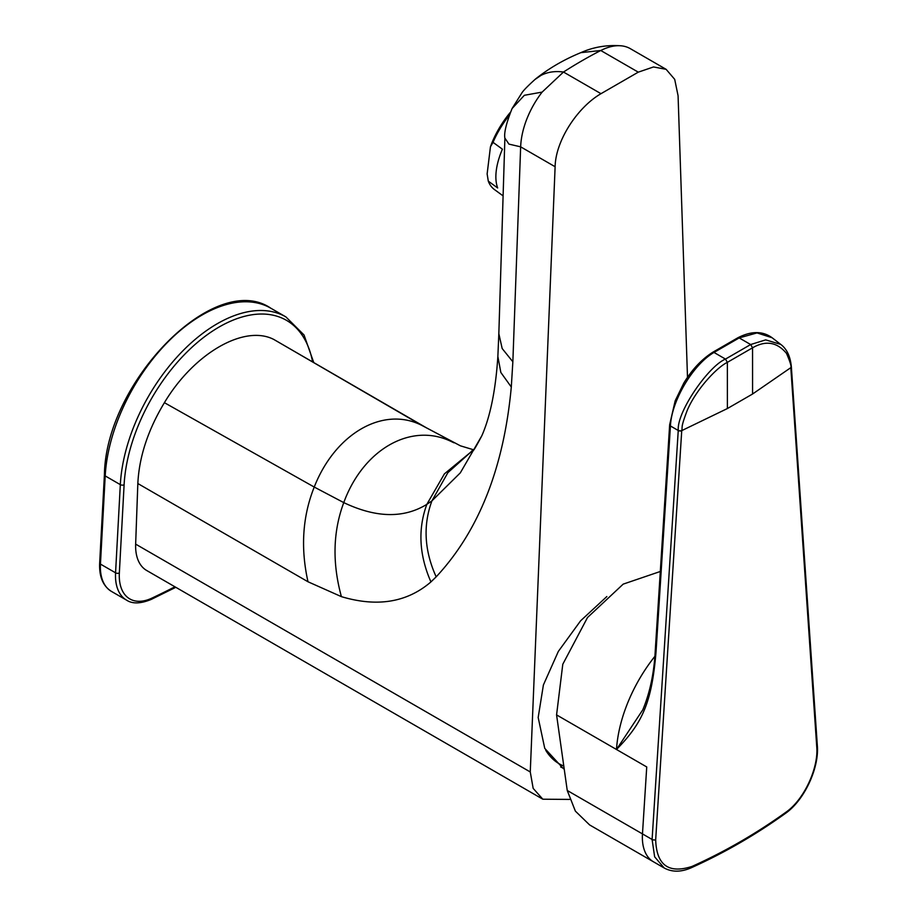 <?xml version="1.0" encoding="UTF-8"?>
<svg xmlns="http://www.w3.org/2000/svg" width="917" height="917" viewBox="0 0 917 917"><rect width="100%" height="100%" fill="white"/><g stroke="black" fill="none" stroke-linecap="round" stroke-linejoin="round"><path stroke-width="1.38" d="M488.291 181.13L497.667 187.974A64.167 31.9 -53.9 0 1 502.401 149.184L493.025 142.341L490.446 146.812L487.133 173.932L488.291 181.13A64.167 31.9 126.1 0 0 494.446 189.567L503.112 195.894M490.446 146.812A61.496 30.57 -53.9 0 1 510.31 112.39M509.084 115.496A64.167 31.9 126.1 0 0 493.025 142.341M569.64 799.418L542.841 799.211L533.167 788.379L530.267 771.965L555.117 166.734C555.587 140.473 577.664 107.174 600.99 93.683L638.278 72.156L653.523 66.952L666.12 69.325L630.357 48.681A64.167 37.047 120 0 0 622.127 45.919C615.594 45.071 608.475 46.607 600.773 50.504A478.594 276.315 120 0 0 563.485 72.03L542.13 92.101A64.167 37.047 120 0 0 520.718 145.494A64.167 37.047 120 0 0 520.65 146.835L512.855 361.791L511.296 387.008C503.834 467.83 478.789 531.115 436.171 576.85L430.944 581.917C407.068 602.435 377.219 607.341 341.399 596.646L307.997 581.768L137.837 483.534C139.143 456.861 147.992 429.913 164.407 402.678C193.9 353.309 244.369 324.16 273.862 339.485L426.359 427.78L460.426 445.822L421.407 425.179L273.862 339.485M622.127 45.919L621.611 45.85C607.134 44.715 593.54 46.985 580.828 52.659L600.773 50.504L638.278 72.156M512.855 361.791L502.172 348.54L498.837 333.685L504.889 138.1L508.946 144.118L520.65 146.835L555.117 166.734M666.12 69.325L674.694 79.343L678.076 95.746L687.498 377.345M606.848 596.543L580.633 620.775L558.338 651.414L543.403 684.953L538.176 717.507L544.744 748.352L563.405 768.687M137.837 483.534L135.647 544.125A53.473 30.869 120 0 0 146.686 570.489L542.841 799.211M567.245 790.477L575.372 811.121L589.585 824.91L653.431 861.774A53.473 30.869 -60 0 1 642.473 833.908L567.245 790.477L556.573 714.905L562.786 664.252L587.522 617.496L623.193 584.129L660.297 571.486M556.573 714.905L616.488 749.487C642.427 723.066 651.723 702.869 656.033 651.872L670.43 425.969L678.248 430.486L652.102 839.468L654.646 856.822L664.172 867.975C672.127 872.285 681.193 872.205 691.372 867.711C724.384 852.844 755.711 834.757 785.353 813.459L785.353 813.459C804.496 800.254 819.294 767.781 817.334 745.59L791.348 366.708A2.671 1.662 -3.9 0 0 791.337 366.64M654.841 656.389A110.579 63.835 120 0 0 616.488 749.487L642.806 709.804C649.958 692.576 654.108 672.895 655.254 650.772A2.671 1.421 3.6 0 0 656.033 651.872M785.777 812.313C804.301 799.681 818.732 767.449 816.738 746.736L790.809 367.66C791.612 366.674 790.19 361.94 786.545 353.458C777.123 342.052 765.787 340.173 752.548 347.807L727.364 362.353C716.452 367.579 695.441 390.287 687.016 410.919C680.38 428.491 682.741 426.313 681.744 430.623L655.678 839.72C656.48 865.121 668.608 874.027 692.06 866.416C724.98 851.595 756.216 833.564 785.777 812.313A2.671 1.525 54.3 0 1 785.353 813.459M669.662 424.789A2.671 1.421 3.6 0 0 669.651 424.88A2.671 1.421 3.6 0 0 670.43 425.969L670.442 425.786C671.588 400.901 692.828 364.748 713.919 352.495L739.251 337.88L757.029 332.917L772.091 337.731L780.722 344.391L765.695 339.875L750.656 344.54L752.548 347.807L752.57 394.012L727.387 408.546L681.744 430.623A2.671 1.421 -176.1 0 1 678.259 430.325L678.248 430.486A2.671 1.421 -176.3 0 0 681.744 430.772M752.57 394.012L790.809 367.66A2.671 1.662 -4.2 0 0 791.337 366.571L791.337 366.571C790.282 356.232 786.74 348.85 780.722 344.391M712.624 352.346A2.671 1.49 58.2 0 1 712.658 352.323L737.853 337.777A2.671 1.605 61.9 0 1 739.182 337.915L750.656 344.54L725.473 359.086C708.543 366.078 676.689 411.905 678.259 430.325M772.091 337.731L772.091 337.731C762.657 330.911 751.275 330.911 737.921 337.743A2.671 1.605 62 0 1 737.921 337.743A2.671 1.605 62 0 1 739.251 337.88M562.923 765.684L562.511 765.5A106.143 61.279 -60 0 1 545.718 750.244M560.665 766.99A108.286 62.516 120 0 0 563.313 768.137M534.829 79.584L541.019 75.389C547.598 71.996 555.083 70.884 563.485 72.03L600.99 93.683M580.828 52.659C564.001 59.559 548.893 68.351 535.505 79.011C527.711 86.026 523.114 90.76 521.704 93.19L512.076 108.55L524.364 95.288L542.13 92.101M135.647 544.125L530.267 771.965M312.571 361.779A134.673 77.75 120 0 0 212.939 330.819A134.673 77.75 120 0 0 124.104 484.784L119.348 572.965A50.802 29.333 120 0 0 151.993 598.09A1066.803 615.926 120 0 0 174.929 586.8M313.706 362.444L304.031 334.992L285.921 316.927A137.344 79.298 120 0 0 182.976 350.73A137.344 79.298 120 0 0 120.322 484.646L115.565 572.816A53.473 30.869 120 0 0 126.569 600.142C132.415 604.028 140.645 603.787 151.248 599.409L175.8 587.304M124.104 484.784A2.671 1.444 -176.9 0 1 120.322 484.646L105.203 475.912A137.344 79.298 -60 0 1 167.857 341.995A137.344 79.298 -60 0 1 270.79 308.204L285.921 316.927M119.348 572.965A2.671 1.444 -176.9 0 1 115.565 572.816L100.446 564.093L105.203 475.912A2.671 1.444 3.1 0 1 104.412 474.811C105.65 381.816 215.025 269.988 270.79 308.204M151.993 598.09A2.671 1.674 64.6 0 1 151.248 599.409M111.438 591.408C102.968 586.009 99.047 576.541 99.666 562.992A2.671 1.444 3.1 0 0 100.446 564.093A53.473 30.869 -60 0 0 111.438 591.408L126.569 600.142M653.741 861.946A53.473 30.869 -60 0 1 653.431 861.774L664.172 867.975M616.488 749.487L646.737 766.956L642.473 833.908L652.102 839.468A2.671 1.421 -176.3 0 0 655.678 839.72M816.738 746.736A2.671 1.662 -3.9 0 0 817.334 745.59M692.06 866.416A2.671 1.547 65.8 0 1 691.372 867.711M727.387 408.546L727.364 362.353L725.473 359.086L713.999 352.449A2.671 1.49 58.2 0 0 712.658 352.323L712.578 352.369A2.671 1.479 58.1 0 1 713.919 352.495M790.809 367.797A2.671 1.662 -3.9 0 0 791.348 366.708L791.337 366.571M655.254 650.772L669.662 424.697A2.671 1.41 3.8 0 0 670.442 425.786M511.296 387.008L500.854 372.485L497.862 356.484C495.65 390.115 490.297 416.559 481.803 435.816L460.323 472.84L431.93 500.854L447.886 472.645L470.925 452.012C474.249 447.347 469.722 458.729 481.803 435.816M307.997 581.768C300.455 547.976 302.53 516.409 314.233 487.053L164.407 402.678M436.171 576.85C424.342 550.624 422.92 525.292 431.93 500.854L426.829 504.361C403.675 518.529 375.981 517.945 343.76 502.608L314.233 487.053C335.221 433.569 383.031 405.967 421.407 425.179L426.359 427.78M341.399 596.646C332.183 562.981 332.963 531.631 343.76 502.608C363.098 449.708 410.335 422.439 450.327 441.077L453.961 442.808M430.944 581.917C419.138 555.037 417.762 529.189 426.829 504.361L444.401 473.871L470.925 452.012M504.889 138.272C503.857 133.16 506.253 123.245 512.076 108.55M99.666 562.992L104.412 474.811M669.662 424.697L675.164 400.844L683.818 383.065C691.888 369.734 701.471 359.51 712.578 352.369M498.837 333.685L497.862 356.484M460.426 445.822L473.619 449.8"/></g></svg>
